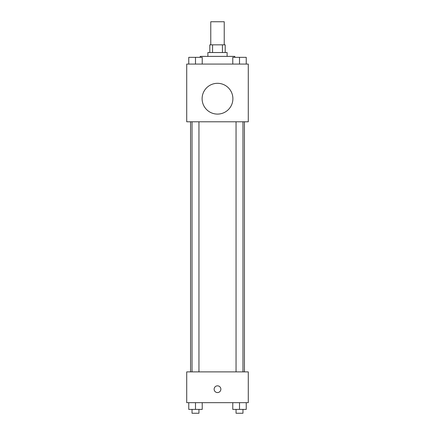 <?xml version="1.0" encoding="UTF-8"?>
<svg xmlns="http://www.w3.org/2000/svg" width="435" height="435" viewBox="0 0 435 435"><rect width="100%" height="100%" fill="white"/><g stroke="black" fill="none" stroke-linecap="round" stroke-linejoin="round"><path stroke-width="0.65" d="M224.232 44.838L224.232 21.75L210.768 21.75L210.768 44.838M212.563 52.532L212.563 44.838L209.806 44.838L209.806 52.532M212.563 44.838L225.194 44.838L225.194 52.532M222.437 52.532L222.437 44.838M207.881 56.381L207.881 52.532L227.119 52.532L227.119 56.381M234.813 57.338L234.813 56.381L200.187 56.381L200.187 57.338M186.718 64.075L248.282 64.075L248.282 121.789L186.718 121.789L186.718 64.075M217.5 114.095A15.388 15.388 0 0 1 204.173 91.007A15.388 15.388 0 0 1 230.827 91.007A15.388 15.388 0 0 1 217.5 114.095M186.718 371.887L248.282 371.887L248.282 402.669L186.718 402.669L186.718 371.887M217.5 392.571A3.366 3.366 0 0 1 214.585 387.52A3.366 3.366 0 0 1 220.414 387.52A3.366 3.366 0 0 1 217.5 392.571M232.774 402.669L232.774 409.4L246.243 409.4L246.243 402.669L246.243 409.4M239.511 409.4L239.511 402.669M242.969 409.4L242.969 413.25L236.047 413.25L236.047 409.4M188.757 402.669L188.757 409.4L202.226 409.4L202.226 402.669L202.226 409.4M195.489 409.4L195.489 402.669M198.953 409.4L198.953 413.25L192.031 413.25L192.031 409.4M232.774 64.075L232.774 57.338L246.243 57.338L246.243 64.075L246.243 57.338M239.511 64.075L239.511 57.338M242.969 57.338L236.047 57.338M188.757 64.075L188.757 57.338L202.226 57.338L202.226 64.075L202.226 57.338M195.489 64.075L195.489 57.338M198.953 57.338L192.031 57.338M244.432 371.887L244.432 121.789M190.568 371.887L190.568 121.789M236.047 121.789L236.047 371.887M242.969 121.789L242.969 371.887M198.953 371.887L198.953 121.789M192.031 371.887L192.031 121.789"/></g></svg>
